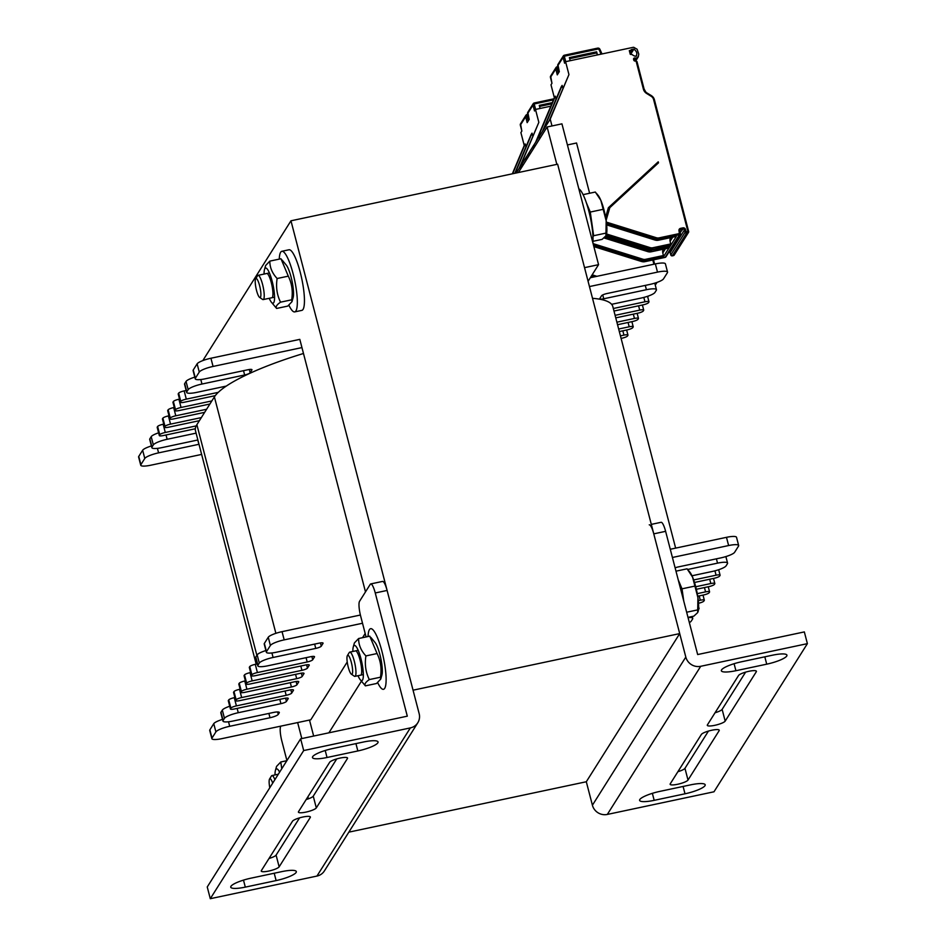 <?xml version="1.0" encoding="UTF-8"?>
<svg xmlns="http://www.w3.org/2000/svg" width="946" height="946" viewBox="0 0 946 946"><rect width="100%" height="100%" fill="white"/><g stroke="black" fill="none" stroke-linecap="round" stroke-linejoin="round"><path stroke-width="1.42" d="M679.713 633.595L557.632 164.202L290.966 220.796L413.047 690.19L679.713 633.595L586.307 781.751L348.838 832.149M365.487 591.877L299.811 339.366L210.934 358.238A12.393 2.554 -14.6 0 0 197.135 363.832L193.244 370.004A12.393 2.554 -14.6 0 0 193.102 370.607L195.231 378.826A12.393 2.554 -14.6 0 1 195.373 378.223L199.263 372.05A12.393 2.554 -14.6 0 1 213.063 366.445L301.951 347.584M362.543 637.699L365.191 633.501M211.869 738.672L209.728 730.454A12.393 2.554 -14.6 0 1 209.87 729.851L212.01 738.069A12.393 2.554 -14.6 0 0 211.869 738.672A12.393 2.554 -14.6 0 0 221.92 738.637L310.796 719.776L347.241 661.975M202.834 360.58L290.966 220.796M589.618 193.256L576.552 143L567.423 144.939M588.081 281.293L598.558 264.667L561.936 123.843L547.119 126.989L556.839 164.368M518.42 172.527L547.119 126.989M584.533 267.647L598.558 264.667M292.491 821.234A9.294 1.916 -14.6 0 1 301.869 817.249A9.294 1.916 -14.6 0 1 310.383 817.013A9.294 1.916 -14.6 0 1 310.276 817.462L279.141 866.843A9.294 1.916 -14.6 0 1 269.764 870.828A9.294 1.916 -14.6 0 1 261.25 871.065A9.294 1.916 -14.6 0 1 261.356 870.616L292.491 821.234M269.007 858.483A9.294 1.916 165.4 0 0 276.09 855.113L299.575 817.864M363.489 742.007A17.974 3.713 -14.6 0 1 378.057 741.96A17.974 3.713 -14.6 0 1 357.848 750.958L327.032 757.498A17.974 3.713 -14.6 0 1 312.464 757.545A17.974 3.713 -14.6 0 1 332.673 748.546L363.489 742.007M281.766 871.633A17.974 3.713 -14.6 0 1 296.335 871.585A17.974 3.713 -14.6 0 1 276.126 880.584L245.31 887.123A17.974 3.713 -14.6 0 1 230.741 887.171A17.974 3.713 -14.6 0 1 250.95 878.172L281.766 871.633M329.657 762.287A9.294 1.916 -14.6 0 1 339.035 758.302A9.294 1.916 -14.6 0 1 347.549 758.065A9.294 1.916 -14.6 0 1 347.442 758.515L316.307 807.896A9.294 1.916 -14.6 0 1 306.93 811.881A9.294 1.916 -14.6 0 1 298.416 812.117A9.294 1.916 -14.6 0 1 298.522 811.668L329.657 762.287M306.173 799.536A9.294 1.916 165.4 0 0 313.256 796.165L336.741 758.917M417.789 722.791L324.383 870.935A12.393 11.849 -147.8 0 1 316.945 876.067L210.296 898.7L303.69 750.556L410.351 727.912A12.393 11.849 32.2 0 0 419.161 713.662L387.103 590.446A12.393 2.602 -102 0 0 382.586 581.412L370.737 583.93A12.393 2.602 78 0 1 375.255 592.965L407.3 716.169L300.639 738.814L303.69 750.556M210.296 898.7L207.245 886.97L300.639 738.814M313.658 736.059L309.496 720.048M286.922 760.584L281.861 741.108A12.393 2.602 78 0 1 280.749 726.292L280.856 726.126M297.647 722.567L301.809 738.566M328.877 732.831L361.455 681.155M366.078 636.942L360.663 616.106A12.393 2.602 78 0 1 359.563 601.289L370.264 584.321A12.393 2.602 78 0 1 370.737 583.93M725.18 721.112A9.294 1.916 -14.6 0 1 715.803 725.097A9.294 1.916 -14.6 0 1 707.301 725.346A9.294 1.916 -14.6 0 1 707.407 724.884L738.542 675.503A9.294 1.916 -14.6 0 1 747.919 671.518A9.294 1.916 -14.6 0 1 756.422 671.282A9.294 1.916 -14.6 0 1 756.315 671.731L725.18 721.112L722.129 709.382L745.614 672.133M715.058 712.752A9.294 1.916 165.4 0 0 722.129 709.382M654.183 800.34A17.974 3.713 -14.6 0 1 639.614 800.387A17.974 3.713 -14.6 0 1 659.835 791.388L690.639 784.849A17.974 3.713 -14.6 0 1 705.208 784.802A17.974 3.713 -14.6 0 1 684.999 793.8L654.183 800.34L652.362 793.339M735.917 670.714A17.974 3.713 -14.6 0 1 721.349 670.761A17.974 3.713 -14.6 0 1 741.558 661.762L772.374 655.223A17.974 3.713 -14.6 0 1 786.942 655.176A17.974 3.713 -14.6 0 1 766.721 664.175L735.917 670.714L734.084 663.702M688.014 780.06A9.294 1.916 -14.6 0 1 678.637 784.045A9.294 1.916 -14.6 0 1 670.135 784.293A9.294 1.916 -14.6 0 1 670.241 783.832L701.376 734.451A9.294 1.916 -14.6 0 1 710.753 730.466A9.294 1.916 -14.6 0 1 719.256 730.229A9.294 1.916 -14.6 0 1 719.149 730.679L688.014 780.06L684.963 768.329L708.448 731.081M677.892 771.7A9.294 1.916 165.4 0 0 684.963 768.329M649.252 524.817A12.393 2.602 78 0 1 653.769 533.851L685.815 657.068A12.393 11.849 32.2 0 0 700.726 666.291L807.387 643.647L713.982 791.79L607.32 814.435A12.393 11.849 -147.8 0 1 592.409 805.212L586.307 781.751M653.769 533.851L665.617 531.333L697.663 654.549L804.337 631.916L807.387 643.647M665.617 531.333A12.393 2.602 -102 0 0 661.1 522.298L651.309 524.38M212.01 738.069L215.901 731.897A12.393 2.554 -14.6 0 1 229.701 726.292L269.988 717.742A7.438 1.537 165.4 0 0 278.266 714.372L279.247 712.835A7.438 1.537 165.4 0 0 279.33 712.468A7.438 1.537 165.4 0 0 273.299 712.492L233 721.041A12.393 2.554 -14.6 0 1 222.96 721.077A12.393 2.554 -14.6 0 1 223.102 720.474L224.462 718.31A12.393 2.554 -14.6 0 1 238.262 712.716L280.927 703.658A4.955 1.017 165.4 0 0 286.449 701.412L288.199 698.633A4.955 1.017 165.4 0 0 288.246 698.396A4.955 1.017 165.4 0 0 284.238 698.408L234.454 708.968A4.955 1.017 -14.6 0 1 230.434 708.992A4.955 1.017 -14.6 0 1 230.493 708.743L230.883 708.128A4.955 1.017 -14.6 0 1 236.405 705.882L286.177 695.322A4.955 1.017 165.4 0 0 291.699 693.087L293.449 690.308A4.955 1.017 165.4 0 0 293.508 690.06A4.955 1.017 165.4 0 0 289.488 690.072L239.705 700.643A4.955 1.017 -14.6 0 1 235.696 700.655A4.955 1.017 -14.6 0 1 235.743 700.407L236.133 699.792A4.955 1.017 -14.6 0 1 241.656 697.557L291.427 686.985A4.955 1.017 165.4 0 0 296.949 684.75L298.7 681.971A4.955 1.017 165.4 0 0 298.759 681.723A4.955 1.017 165.4 0 0 294.738 681.747L244.967 692.306A4.955 1.017 -14.6 0 1 240.946 692.318A4.955 1.017 -14.6 0 1 241.005 692.082L241.396 691.467A4.955 1.017 -14.6 0 1 246.906 689.22L296.689 678.66A4.955 1.017 165.4 0 0 302.2 676.414L303.962 673.635A4.955 1.017 165.4 0 0 304.009 673.398A4.955 1.017 165.4 0 0 300 673.41L250.217 683.97A4.955 1.017 -14.6 0 1 246.197 683.982A4.955 1.017 -14.6 0 1 246.256 683.745L246.646 683.13A4.955 1.017 -14.6 0 1 252.168 680.884L301.94 670.324A4.955 1.017 165.4 0 0 307.462 668.077L309.212 665.298A4.955 1.017 165.4 0 0 309.271 665.062A4.955 1.017 165.4 0 0 305.251 665.073L255.467 675.645A4.955 1.017 -14.6 0 1 251.447 675.657L249.318 667.438A4.955 1.017 -14.6 0 1 249.377 667.202L249.768 666.575A4.955 1.017 -14.6 0 1 255.278 664.34L257.288 663.915M251.447 675.657A4.955 1.017 -14.6 0 1 251.506 675.409L251.896 674.794A4.955 1.017 -14.6 0 1 257.418 672.559L307.19 661.987A4.955 1.017 165.4 0 0 312.712 659.752L314.462 656.973A4.955 1.017 165.4 0 0 314.521 656.725A4.955 1.017 165.4 0 0 310.501 656.737L267.836 665.795A12.393 2.554 -14.6 0 1 257.785 665.83L255.657 657.612A12.393 2.554 -14.6 0 1 255.798 657.009L257.158 654.857A12.393 2.554 -14.6 0 1 265.909 650.552M257.785 665.83A12.393 2.554 -14.6 0 1 257.927 665.227L259.287 663.063A12.393 2.554 -14.6 0 1 273.087 657.47L315.751 648.412A4.955 1.017 165.4 0 0 321.273 646.165L323.024 643.386A4.955 1.017 165.4 0 0 323.083 643.15A4.955 1.017 165.4 0 0 319.062 643.162L276.398 652.22A12.393 2.554 -14.6 0 1 266.346 652.255L264.218 644.037A12.393 2.554 -14.6 0 1 264.36 643.434L268.25 637.261A12.393 2.554 -14.6 0 1 282.05 631.656L360.391 615.03M670.276 549.259L726.481 537.328A12.393 2.554 -14.6 0 1 736.52 537.293L738.66 545.511A12.393 2.554 -14.6 0 1 738.519 546.114L734.628 552.287A12.393 2.554 -14.6 0 1 720.828 557.892L678.164 566.95A4.955 1.017 165.4 0 0 675.113 567.813M209.87 729.851L213.761 723.678A12.393 2.554 -14.6 0 1 222.523 719.386M222.96 721.077L220.82 712.858A12.393 2.554 -14.6 0 1 220.962 712.255L222.322 710.103A12.393 2.554 -14.6 0 1 229.724 706.236M230.434 708.992L228.305 700.773A4.955 1.017 -14.6 0 1 228.353 700.525L228.743 699.91A4.955 1.017 -14.6 0 1 234.265 697.675L234.88 697.545M235.696 700.655L233.556 692.437A4.955 1.017 -14.6 0 1 233.615 692.2L234.005 691.585A4.955 1.017 -14.6 0 1 239.515 689.338L240.13 689.208M240.946 692.318L238.806 684.1A4.955 1.017 -14.6 0 1 238.865 683.863L239.255 683.249A4.955 1.017 -14.6 0 1 244.778 681.002L245.392 680.872M246.197 683.982L244.068 675.775A4.955 1.017 -14.6 0 1 244.115 675.527L244.506 674.912A4.955 1.017 -14.6 0 1 250.028 672.677L250.643 672.547M688.049 617.561A12.393 2.554 -14.6 0 1 692.744 618.353A12.393 2.554 -14.6 0 1 692.602 618.956L691.242 621.12A12.393 2.554 -14.6 0 1 689.362 622.622M698.597 608.243A4.955 1.017 -14.6 0 1 699.082 608.526A4.955 1.017 -14.6 0 1 699.023 608.775L698.633 609.39A4.955 1.017 -14.6 0 1 698.491 609.555M698.302 600.639L700.312 600.213A4.955 1.017 -14.6 0 1 704.332 600.19A4.955 1.017 -14.6 0 1 704.273 600.438L703.883 601.053A4.955 1.017 -14.6 0 1 698.526 603.264M697.261 593.639L705.562 591.877A4.955 1.017 -14.6 0 1 709.583 591.865A4.955 1.017 -14.6 0 1 709.524 592.101L709.133 592.716A4.955 1.017 -14.6 0 1 703.623 594.963L697.71 596.216M695.736 586.745L710.824 583.54A4.955 1.017 -14.6 0 1 714.833 583.528A4.955 1.017 -14.6 0 1 714.786 583.765L714.396 584.392A4.955 1.017 -14.6 0 1 708.873 586.626L696.362 589.287M693.678 579.957L716.075 575.203A4.955 1.017 -14.6 0 1 720.095 575.192A4.955 1.017 -14.6 0 1 720.036 575.44L719.646 576.055A4.955 1.017 -14.6 0 1 714.124 578.29L694.506 582.464M687.659 569.48L717.529 563.142A12.393 2.554 -14.6 0 1 727.569 563.106A12.393 2.554 -14.6 0 1 727.427 563.71L726.067 565.874A12.393 2.554 -14.6 0 1 712.267 571.467L691.987 575.771M672.417 557.478L728.621 545.546A12.393 2.554 -14.6 0 1 738.66 545.511M266.346 652.255A12.393 2.554 -14.6 0 1 266.488 651.652L270.379 645.479A12.393 2.554 -14.6 0 1 284.178 639.874L362.519 623.248M303.489 353.485A123.914 25.566 -14.6 0 0 226.26 386.098A123.914 25.566 165.4 0 0 218.278 392.342A123.914 25.566 -14.6 0 0 215.262 395.653A123.914 25.566 165.4 0 0 214.387 396.906L196.874 424.683A123.914 25.566 165.4 0 0 196.2 425.901A123.914 25.566 -14.6 0 0 195.325 428.763A123.914 25.566 165.4 0 0 195.467 430.726L256.177 664.151M675.645 548.124L612.831 306.61A123.914 25.566 165.4 0 0 611.613 304.316A123.914 25.566 -14.6 0 0 592.515 298.321M215.262 395.653L184.352 402.216A4.955 1.017 -14.6 0 1 180.343 402.227A4.955 1.017 -14.6 0 1 180.39 401.991L180.781 401.376A4.955 1.017 -14.6 0 1 186.303 399.129L218.278 392.342M589.453 286.567L657.505 272.117A12.393 2.554 -14.6 0 1 667.545 272.093A12.393 2.554 -14.6 0 1 667.403 272.696L663.513 278.869A12.393 2.554 -14.6 0 1 649.713 284.462L607.048 293.52A4.955 1.017 165.4 0 0 601.538 295.767L599.776 298.546A4.955 1.017 165.4 0 0 599.729 298.782A4.955 1.017 165.4 0 0 603.737 298.77L646.414 289.713A12.393 2.554 -14.6 0 1 656.453 289.677A12.393 2.554 -14.6 0 1 656.311 290.28L654.951 292.444A12.393 2.554 -14.6 0 1 641.152 298.049L611.613 304.316M226.26 386.098L196.721 392.377A12.393 2.554 -14.6 0 1 186.669 392.401A12.393 2.554 -14.6 0 1 186.811 391.798L188.183 389.646A12.393 2.554 -14.6 0 1 201.971 384.041L244.636 374.983A4.955 1.017 165.4 0 0 250.158 372.748L251.908 369.969A4.955 1.017 165.4 0 0 251.967 369.72A4.955 1.017 165.4 0 0 247.947 369.744L205.282 378.79A12.393 2.554 -14.6 0 1 195.231 378.826M613.327 308.502L644.959 301.786A4.955 1.017 -14.6 0 1 648.98 301.774A4.955 1.017 -14.6 0 1 648.921 302.011L648.53 302.625A4.955 1.017 -14.6 0 1 643.008 304.872L613.989 311.033M615.101 315.337L639.709 310.122A4.955 1.017 -14.6 0 1 643.718 310.099A4.955 1.017 -14.6 0 1 643.67 310.347L643.28 310.962A4.955 1.017 -14.6 0 1 637.758 313.209L615.763 317.868M616.887 322.184L634.447 318.447A4.955 1.017 -14.6 0 1 638.467 318.435A4.955 1.017 -14.6 0 1 638.408 318.684L638.018 319.299A4.955 1.017 -14.6 0 1 632.507 321.534L617.549 324.715M618.66 329.019L629.196 326.784A4.955 1.017 -14.6 0 1 633.217 326.772A4.955 1.017 -14.6 0 1 633.158 327.009L632.768 327.635A4.955 1.017 -14.6 0 1 627.245 329.87L619.323 331.549M620.446 335.865L623.946 335.12A4.955 1.017 -14.6 0 1 627.967 335.109A4.955 1.017 -14.6 0 1 627.908 335.345L627.517 335.96A4.955 1.017 -14.6 0 1 621.995 338.207L621.096 338.396M197.868 439.985L161.896 447.624A12.393 2.554 -14.6 0 1 151.845 447.647A12.393 2.554 -14.6 0 1 151.987 447.044L153.347 444.892A12.393 2.554 -14.6 0 1 167.146 439.287L196.094 433.138M201.628 454.423L150.804 465.207A12.393 2.554 -14.6 0 1 140.753 465.243A12.393 2.554 -14.6 0 1 140.895 464.64L144.785 458.467A12.393 2.554 -14.6 0 1 158.585 452.862L198.873 444.313A7.438 1.537 165.4 0 0 198.991 444.289M195.325 428.763L163.339 435.55A4.955 1.017 -14.6 0 1 159.318 435.562A4.955 1.017 -14.6 0 1 159.377 435.326L159.768 434.699A4.955 1.017 -14.6 0 1 165.29 432.464L196.2 425.901M199.405 420.674L168.589 427.214A4.955 1.017 -14.6 0 1 164.58 427.225A4.955 1.017 -14.6 0 1 164.628 426.989L165.018 426.374A4.955 1.017 -14.6 0 1 170.54 424.127L201.356 417.588M204.667 412.338L173.851 418.877A4.955 1.017 -14.6 0 1 169.831 418.901A4.955 1.017 -14.6 0 1 169.89 418.652L170.28 418.037A4.955 1.017 -14.6 0 1 175.79 415.791L206.606 409.251M209.917 404.013L179.101 410.552A4.955 1.017 -14.6 0 1 175.081 410.564A4.955 1.017 -14.6 0 1 175.14 410.316L175.53 409.701A4.955 1.017 -14.6 0 1 181.053 407.466L211.857 400.927M151.845 447.647L149.704 439.441A12.393 2.554 -14.6 0 1 149.846 438.838L151.206 436.674A12.393 2.554 -14.6 0 1 158.609 432.819M140.753 465.243L138.613 457.036A12.393 2.554 -14.6 0 1 138.755 456.421L142.645 450.249A12.393 2.554 -14.6 0 1 151.407 445.956M590.339 277.71L655.365 263.91A12.393 2.554 -14.6 0 1 665.416 263.875L667.545 272.093M186.669 392.401L184.541 384.194A12.393 2.554 -14.6 0 1 184.683 383.591L186.043 381.427A12.393 2.554 -14.6 0 1 194.793 377.135M180.343 402.227L178.203 394.009A4.955 1.017 -14.6 0 1 178.262 393.773L178.652 393.158A4.955 1.017 -14.6 0 1 184.163 390.911L186.173 390.485M175.081 410.564L172.952 402.346A4.955 1.017 -14.6 0 1 173 402.109L173.39 401.494A4.955 1.017 -14.6 0 1 178.912 399.247L179.527 399.117M169.831 418.901L167.69 410.682A4.955 1.017 -14.6 0 1 167.749 410.434L168.14 409.819A4.955 1.017 -14.6 0 1 173.662 407.584L174.277 407.454M164.58 427.225L162.44 419.019A4.955 1.017 -14.6 0 1 162.499 418.771L162.889 418.156A4.955 1.017 -14.6 0 1 168.4 415.921L169.015 415.779M159.318 435.562L157.19 427.344A4.955 1.017 -14.6 0 1 157.237 427.107L157.627 426.492A4.955 1.017 -14.6 0 1 163.15 424.246L163.764 424.115M592.894 242.874A30.982 6.504 -102 0 0 588.826 211.064A30.982 6.504 -102 0 0 578.834 188.798M682.456 596.086A30.982 6.504 -102 0 0 680.576 587.844A30.982 6.504 -102 0 0 678.353 580.276M368.041 636.528A30.982 6.504 78 0 1 370.631 628.688A30.982 6.504 78 0 1 381.912 651.226A30.982 6.504 78 0 1 383.497 689.303A30.982 6.504 78 0 1 377.679 682.645M307.982 796.674A30.982 6.504 78 0 1 308.136 798.909M291.368 753.536A30.982 6.504 78 0 1 291.841 752.768M279.271 259.121A30.982 6.504 78 0 1 281.849 251.293L288.956 249.779A30.982 6.504 78 0 1 300.355 272.732A30.982 6.504 78 0 1 301.821 310.383L294.714 311.896A30.982 6.504 78 0 1 288.908 305.239M281.849 251.293A30.982 6.504 78 0 1 293.236 274.245A30.982 6.504 78 0 1 294.714 311.896M259.582 285.562A9.732 2.046 78 0 1 259.606 297.399A9.732 2.046 78 0 1 256.059 288.435A9.732 2.046 78 0 1 255.657 278.798A9.732 2.046 78 0 1 259.582 285.562M259.606 297.399L262.574 299.421A12.393 2.602 -102 0 0 263.177 299.586A12.393 2.602 -102 0 0 262.55 284.356A12.393 2.602 -102 0 0 258.033 275.345A12.393 2.602 -102 0 0 257.549 275.747L255.657 278.798M596.429 193.315L598.049 195.266A21.687 4.553 78 0 1 600.84 200.339L595.33 192.038L583.091 194.639M592.988 241.301L602.105 239.373L605.913 235.838L606.185 220.867L600.84 200.339A21.687 4.553 78 0 1 606.185 220.867A21.687 4.553 78 0 1 606.41 234.655A21.687 4.553 78 0 1 606.351 234.845M605.913 235.838L606.41 234.655M592.965 236.819L593.65 235.72L606.019 233.094M593.65 235.72L590.269 212.058L602.637 209.433M590.269 212.058L586.331 202.692M351.321 662.342A9.732 2.046 78 0 1 351.344 674.167A9.732 2.046 78 0 1 347.797 665.204A9.732 2.046 78 0 1 347.395 655.578A9.732 2.046 78 0 1 351.321 662.342M351.344 674.167L354.312 676.201A12.393 2.602 -102 0 0 354.916 676.366A12.393 2.602 -102 0 0 354.289 661.136A12.393 2.602 -102 0 0 349.772 652.125A12.393 2.602 -102 0 0 349.287 652.515L347.395 655.578M688.18 570.095L689.788 572.046A21.687 4.553 78 0 1 692.578 577.119L687.08 568.818L675.976 571.171M688.002 617.383L693.844 616.142L697.663 612.618L697.923 597.647L692.578 577.119A21.687 4.553 78 0 1 697.923 597.647A21.687 4.553 78 0 1 698.148 611.423A21.687 4.553 78 0 1 698.089 611.624M697.663 612.618L698.148 611.423M686.654 612.228L697.77 609.874M683.769 601.124L682.019 588.826L694.388 586.201M682.019 588.826L678.235 579.851M269.787 787.758A9.732 2.046 78 0 1 269.563 779.031A9.732 2.046 78 0 1 272.696 783.134M274.884 779.67A12.393 2.602 -102 0 0 271.94 775.578A12.393 2.602 -102 0 0 271.455 775.968L269.563 779.031M282.085 260.032L286.189 264.986A17.974 3.772 78 0 1 291.971 280.808A17.974 3.772 78 0 1 293.118 297.612L291.983 301.679L291.687 299.811C293.047 291.392 291.924 283.504 288.294 276.149L280.986 258.755L269.835 261.12C269.776 267.446 272.212 273.24 277.143 278.514C275.783 286.934 276.906 294.821 280.536 302.176C276.729 304.801 275.416 306.894 276.61 308.455L271.407 302.223A17.974 3.772 -102 0 0 273.004 284.829A17.974 3.772 -102 0 0 264.478 269.598A17.974 3.772 -102 0 0 264.076 274.068M272.649 296.666A12.393 2.602 -102 0 0 271.869 285.077A12.393 2.602 -102 0 0 267.872 274.163M269.22 298.309A17.974 3.772 -102 0 0 271.407 302.223M276.61 308.455L287.761 306.09L291.983 301.679M264.478 269.598L265.625 265.53L269.835 261.12M288.294 276.149L277.143 278.514M291.687 299.811L280.536 302.176M279.614 772.173A17.974 3.772 -102 0 0 275.428 770.458A17.974 3.772 -102 0 0 275.014 774.928M275.428 770.458L276.563 766.39L280.785 761.979L281.766 768.767M286.851 760.69L280.785 761.979M370.867 637.438L374.971 642.393A17.974 3.772 78 0 1 380.753 658.215A17.974 3.772 78 0 1 381.9 675.018L380.753 679.074L380.458 677.218C381.829 668.798 380.706 660.911 377.076 653.544L369.768 636.161L358.617 638.526C358.558 644.853 360.994 650.647 365.925 655.921C364.553 664.34 365.688 672.228 369.307 679.583C365.511 682.208 364.198 684.301 365.393 685.862L360.19 679.63A17.974 3.772 -102 0 0 361.786 662.235A17.974 3.772 -102 0 0 353.26 646.993A17.974 3.772 -102 0 0 352.846 651.463M361.431 674.072A12.393 2.602 -102 0 0 360.639 662.484A12.393 2.602 -102 0 0 356.654 651.569M358.002 675.716A17.974 3.772 -102 0 0 360.19 679.63M365.393 685.862L376.543 683.497L380.753 679.074M353.26 646.993L354.395 642.937L358.617 638.526M377.076 653.544L365.925 655.921M380.458 677.218L369.307 679.583M634.482 60.922L636.244 58.132L638.266 56.878L638.775 54.088L637.107 49.227L633.702 47.3A8.68 8.289 -147.8 0 0 632.555 47.466L565.59 61.679L564.62 63.216L563.095 57.351L557.738 65.842L559.323 71.624L557.277 74.864L555.799 68.916A1.857 1.786 -145.2 0 1 557.123 66.776L558.187 67.592M558.365 73.138L557.194 68.419L555.799 68.916L550.442 77.418L551.967 83.283L550.998 84.821L554.356 97.734L555.326 96.185L536.678 140.552M629.693 52.065L630.793 50.315L629.315 50.635L630.273 54.312L632.165 54.572A6.811 6.516 32.2 0 0 635.795 56.299C637.651 54.005 637.025 51.604 633.915 49.097A6.811 6.516 32.2 0 0 633.016 49.227L631.668 49.511L629.8 52.479M605.606 217.344L608.373 207.73L658.239 161.813L658.499 162.83L609.803 207.671L606.114 220.359M609.803 207.671L609.023 207.221L658.097 162.038L609.011 207.245A1.242 1.183 32.2 0 0 608.692 207.765L605.736 218.041M658.239 161.813L658.499 162.83M551.991 125.96L550.217 119.137L549.236 120.686L568.948 74.58L565.59 61.679M665.393 248.774L662.815 252.878L663.584 256.626L645.621 260.446A6.196 5.924 -147.8 0 1 642.452 260.28L593.438 244.943M662.815 252.878A4.955 4.742 -147.8 0 1 663.359 249.224L663.359 249.224M668.952 248.006L663.584 256.626M669.177 245.901L669.378 247.45L651.061 251.802A6.196 5.924 -147.8 0 1 647.904 251.648L603.997 237.907M672.701 237.21L670.111 241.301L670.88 245.049L652.574 249.413L670.537 245.593L669.378 247.45M670.111 241.301A4.955 4.742 -147.8 0 1 670.655 237.659L670.667 237.635M658.286 240.249L676.331 236.417L670.88 245.049M670.537 245.593L652.492 249.425M535.661 142.196L554.356 97.734M636.244 58.155A8.68 8.289 -147.8 0 1 635.003 57.966L633.749 59.976M550.217 119.137L568.948 74.58M606.351 222.097L656.37 237.742A5.262 5.037 32.2 0 0 659.055 237.884L679.394 233.567L679.003 230.859A2.164 2.069 -147.8 0 1 680.541 228.364L682.917 227.868A2.164 2.069 -147.8 0 1 685.519 229.476L686.134 231.829L687.908 231.451L653.591 99.507A5.262 5.037 32.2 0 0 651.203 96.303L646.626 93.465A7.13 6.811 -147.8 0 1 643.386 89.125L636.126 61.206L634.849 61.029A1.242 1.183 -147.8 0 1 633.773 60.095L633.595 59.385A1.242 1.183 -147.8 0 1 635.003 57.966M630.793 50.315A1.242 1.183 -147.8 0 1 631.668 49.511M636.682 55.909L635.795 56.299M636.126 61.206L636.965 61.514L644.108 89.078M605.688 217.746L608.444 208.144A1.242 1.183 -147.8 0 1 608.716 207.671M521.506 167.631L520.939 165.633L526.52 156.752M526.165 160.217L525.609 158.219L531.108 149.362L526.78 156.374L527.336 158.372M549.236 120.686L538.463 137.785M525.609 158.219L526.78 156.374M522.665 165.775L522.109 163.776L520.939 165.633M526.437 156.776L522.109 163.776M562.882 88.238L562.137 85.388L561.167 86.926L542.436 131.482M556.071 99.046L555.326 96.185M570.178 60.698L569.374 57.611L596.63 51.817L597.434 54.915M597.245 54.963L596.63 51.817M565.732 61.644L564.478 56.795L563.095 57.351A1.857 1.774 -147.8 0 1 563.296 55.98L557.939 64.482A1.857 1.774 29.9 0 0 557.738 65.842L557.773 65.972M543.406 129.945L562.137 85.388M533.473 148.652L532.905 146.642L537.233 139.641L538.404 137.797L540.604 137.324M538.404 137.797L534.076 144.797L534.632 146.796M528.802 156.055L528.235 154.056L533.816 145.187M532.905 146.642L534.076 144.797M529.961 154.198L529.405 152.2L528.235 154.056M533.733 145.199L529.405 152.2M550.797 106.189L535.483 109.44L534.514 110.978L532.988 105.112L527.632 113.603L529.204 119.385L527.159 122.637L525.692 116.689A1.857 1.786 -145.2 0 1 527.017 114.537L528.069 115.353M528.258 120.899L527.088 116.181L525.692 116.689L520.335 125.179L521.861 131.045L520.891 132.582L524.25 145.495L525.219 143.946L512.697 173.733M520.643 168.991L520.099 166.898L519.129 168.447L538.842 122.341L535.483 109.44M512.342 173.816L524.25 145.495M520.099 166.898L538.842 122.341M519.129 168.447L516.268 172.976M532.775 135.999L532.03 133.15L531.061 134.687L514.825 173.284M525.964 146.807L525.219 143.946M540.071 108.459L539.267 105.373L552.31 102.606M535.625 109.405L534.36 104.557L532.988 105.112A1.857 1.774 -147.8 0 1 533.189 103.741L527.833 112.243A1.857 1.774 29.9 0 0 527.632 113.603L527.667 113.733M515.18 173.213L532.03 133.15M310.063 816.67L310.276 817.462M276.09 855.113L279.141 866.843M355.933 743.615L357.848 750.958M325.211 750.485L327.032 757.498M274.21 873.241L276.126 880.584M243.489 880.111L245.31 887.123M347.229 757.711L347.442 758.515M313.256 796.165L316.307 807.896M316.945 876.067L410.351 727.912M387.103 590.446L375.255 592.965M756.114 670.939L756.315 671.731M683.095 786.457L684.999 793.8M764.817 656.831L766.721 664.175M718.948 729.886L719.149 730.679M700.726 666.291L607.32 814.435M592.409 805.212L685.815 657.068M220.962 712.255L223.102 720.474M279.082 712.196L279.247 712.835M277.639 711.96L278.266 714.372M268.877 713.426L269.988 717.742M228.53 721.786L229.701 726.292M213.761 723.678L215.901 731.897M699.189 595.897L700.312 600.213M704.451 587.572L705.562 591.877M709.701 579.236L710.824 583.54M714.94 570.84L716.075 575.203M716.406 558.826L717.529 563.142M726.481 537.328L728.621 545.546M282.05 631.656L284.178 639.874M268.25 637.261L270.379 645.479M264.36 643.434L266.488 651.652M320.434 642.925L321.273 646.165M314.64 644.108L315.751 648.412M271.916 652.953L273.087 657.47M257.158 654.857L259.287 663.063M255.798 657.009L257.927 665.227M311.873 656.5L312.712 659.752M306.078 657.683L307.19 661.987M255.278 664.34L257.418 672.559M249.768 666.575L251.896 674.794M249.377 667.202L251.506 675.409M306.61 664.837L307.462 668.077M300.816 666.019L301.94 670.324M250.028 672.677L252.168 680.884M244.506 674.912L246.646 683.13M244.115 675.527L246.256 683.745M301.36 673.162L302.2 676.414M295.566 674.344L296.689 678.66M244.778 681.002L246.906 689.22M239.255 683.249L241.396 691.467M238.865 683.863L241.005 692.082M296.11 681.498L296.949 684.75M290.316 682.681L291.427 686.985M239.515 689.338L241.656 697.557M234.005 691.585L236.133 699.792M233.615 692.2L235.743 700.407M290.848 689.835L291.699 693.087M285.053 691.018L286.177 695.322M234.265 697.675L236.405 705.882M228.743 699.91L230.883 708.128M228.353 700.525L230.493 708.743M285.597 698.172L286.449 701.412M279.803 699.354L280.927 703.658M237.139 708.4L238.262 712.716M222.322 710.103L224.462 718.31M196.874 424.683L256.863 655.318M214.387 396.906L275.877 633.323M151.987 447.044L149.846 438.838M198.873 444.313L197.761 440.008M158.585 452.862L157.414 448.357M144.785 458.467L142.645 450.249M140.895 464.64L138.755 456.421M623.946 335.12L622.823 330.804M629.196 326.784L628.073 322.48M634.447 318.447L633.335 314.143M639.709 310.122L638.585 305.806M644.959 301.786L643.824 297.411M646.414 289.713L645.29 285.408M603.737 298.77L602.744 294.916M657.505 272.117L655.365 263.91M213.063 366.445L210.934 358.238M199.263 372.05L197.135 363.832M195.373 378.223L193.244 370.004M250.158 372.748L249.318 369.496M244.636 374.983L243.524 370.678M201.971 384.041L200.8 379.535M188.183 389.646L186.043 381.427M186.811 391.798L184.683 383.591M186.303 399.129L184.163 390.911M180.781 401.376L178.652 393.158M180.39 401.991L178.262 393.773M181.053 407.466L178.912 399.247M175.53 409.701L173.39 401.494M175.14 410.316L173 402.109M175.79 415.791L173.662 407.584M170.28 418.037L168.14 409.819M169.89 418.652L167.749 410.434M170.54 424.127L168.4 415.921M165.018 426.374L162.889 418.156M164.628 426.989L162.499 418.771M165.29 432.464L163.15 424.246M159.768 434.699L157.627 426.492M159.377 435.326L157.237 427.107M167.146 439.287L166.023 434.983M153.347 444.892L151.206 436.674M557.229 66.752L557.915 66.61M557.194 68.419L557.643 67.698M663.501 255.515L645.539 259.334A5.262 5.037 -147.8 0 1 642.842 259.192L593.095 243.63M669.035 247.982L651.025 251.825L647.868 251.671L648.235 251.104L604.541 237.434M650.99 251.813L668.999 248.018M647.856 251.636L603.962 237.931M669.295 246.338L651.321 250.146A5.262 5.037 -147.8 0 1 648.637 250.016L605.428 236.5M670.797 243.938L652.835 247.757A5.262 5.037 -147.8 0 1 650.139 247.627L606.563 233.993M665.097 257.383L665.925 256.851A1.242 1.183 -147.8 0 1 665.18 257.359L644.841 261.675L645.539 259.334M644.758 261.699L665.144 257.395L679.476 234.679A1.242 1.183 32.2 0 0 680.363 233.248L679.89 229.996A1.242 1.183 -147.8 0 1 680.623 229.476L683 228.979A1.242 1.183 -147.8 0 1 684.49 229.902L685.093 232.243A1.242 1.183 32.2 0 0 686.595 233.165L687.777 232.917A1.242 1.183 32.2 0 0 688.653 231.486L654.348 99.507L688.629 231.415M676.331 236.417L658.357 240.225L659.137 238.995L679.476 234.679L679.394 233.567M673.386 255.621L674.214 255.089A1.242 1.183 -147.8 0 1 673.469 255.597L672.287 255.846A1.242 1.183 -147.8 0 1 670.797 254.935L685.093 232.243L686.134 231.829M672.204 255.869L673.469 255.597L687.777 232.917L687.695 231.805M686.512 232.054L686.595 233.165L672.287 255.846L670.785 254.971L670.182 252.582A1.242 1.183 32.2 0 0 669.189 251.66M606.019 235.672L649.405 249.247A6.196 5.924 32.2 0 0 652.574 249.413L649.37 249.236M605.996 235.708L649.37 249.283L650.139 247.627M652.835 247.757L652.917 248.869A6.196 5.924 -147.8 0 1 649.748 248.715L606.268 235.105M641.636 261.51L644.841 261.675A6.196 5.924 -147.8 0 1 641.672 261.522L593.851 246.563M593.863 246.599L641.636 261.545L642.842 259.192M606.504 223.351L655.968 238.83A6.196 5.924 32.2 0 0 659.137 238.995L659.055 237.884M655.152 240.059L658.357 240.225A6.196 5.924 -147.8 0 1 655.2 240.071L606.658 224.888L655.164 240.095L656.37 237.742M651.321 250.146L651.404 251.258A6.196 5.924 -147.8 0 1 648.235 251.104L648.637 250.016M633.915 49.097L630.604 54.36M630.131 53.792L633.016 49.227M687.908 231.451L688.664 231.439L688.522 232.397L674.214 255.089M670.82 255.006L670.182 252.582L684.49 229.902L685.519 229.476M679.618 233.213L683 228.979L682.917 227.868M608.444 208.144L609.721 207.813M564.526 55.187L597.766 48.104L599.859 49.168L601.987 53.946L599.859 49.168L598.924 49.369L601.088 54.147M564.478 56.795A0.615 0.591 -147.8 0 1 564.916 56.074L598.215 49.015A0.615 0.591 -147.8 0 1 598.924 49.369M569.658 58.676L596.713 52.929M598.215 49.015L597.766 48.104L563.296 55.98A1.857 1.774 -147.8 0 1 564.419 55.211L564.916 56.074M597.825 48.128A1.857 1.774 -147.8 0 1 599.799 49.133M556.012 67.544L550.655 76.047A1.857 1.774 32.2 0 0 550.442 77.418L550.477 77.513M679.003 230.859L680.623 229.476L680.541 228.364M679.725 230.824A1.242 1.183 -147.8 0 1 679.89 229.996M653.591 99.507L654.348 99.507L651.546 95.735L646.946 92.945A6.196 5.924 -147.8 0 1 644.131 89.161L636.965 61.514M654.313 99.472A6.196 5.924 32.2 0 0 651.522 95.771M651.203 96.303L651.546 95.735L646.946 92.945M646.626 93.465L644.143 89.113L643.386 89.125M527.123 114.513L525.929 115.258M527.088 116.181L527.525 115.459M655.152 284.663L656.441 282.618M591.51 275.854L594.573 276.811M591.758 277.403L590.73 277.083M592.149 274.837L596.879 276.315M653.899 264.218L652.811 260.008M534.36 104.557A0.615 0.591 -147.8 0 1 534.797 103.835L553.457 99.886M539.539 106.437L551.79 103.835M553.918 98.786L533.189 103.741A1.857 1.774 -147.8 0 1 534.301 102.972L534.797 103.835M534.407 102.948L553.907 98.81M525.893 115.306L520.537 123.808A1.857 1.774 32.2 0 0 520.335 125.179L520.359 125.286M654.597 264.064L653.497 259.866L654.62 264.064M692.744 618.353L692.259 616.485M699.082 608.526L698.645 606.871M704.332 600.19L703.008 595.093M709.583 591.865L708.258 586.757M714.833 583.528L713.509 578.42M720.095 575.192L718.664 569.729M727.569 563.106L725.878 556.579M627.967 335.109L626.63 330M633.217 326.772L631.893 321.664M638.467 318.435L637.143 313.339M643.718 310.099L642.393 305.002M648.98 301.774L647.561 296.299M656.453 289.677L654.762 283.161M269.421 272.933L258.033 275.345M274.565 297.174L263.177 299.586M358.203 650.328L349.772 652.125M363.347 674.581L354.916 676.366M278.325 774.218L271.94 775.578M638.243 56.914L635.582 61.135M670.182 252.629L668.656 251.695M665.925 256.851L680.221 234.159L679.76 230.859M608.574 207.86L609.023 207.221M557.915 64.529L559.299 71.66M550.655 76.047L551.956 83.319M557.915 66.575L556.047 67.497M647.75 297.068L648.424 296.003M655.271 285.136L656.985 282.428M527.797 112.29L529.181 119.421M520.537 123.808L521.837 131.08M591.688 277.426L590.718 277.119"/></g></svg>

